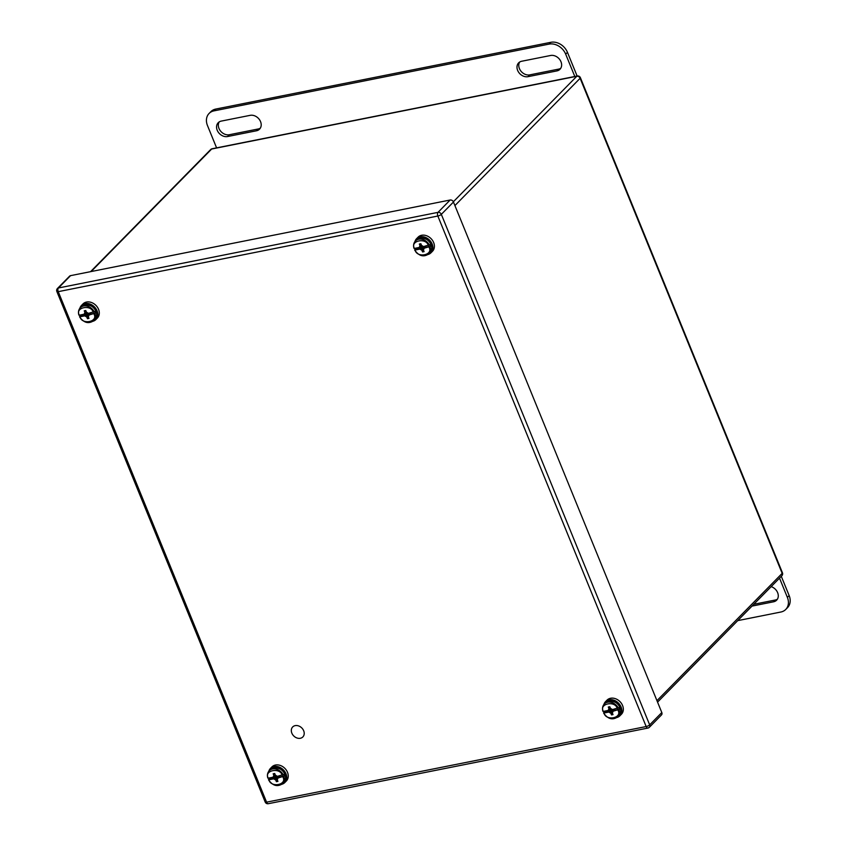 <?xml version="1.0" encoding="UTF-8"?>
<svg xmlns="http://www.w3.org/2000/svg" width="846" height="846" viewBox="0 0 846 846"><rect width="100%" height="100%" fill="white"/><g stroke="black" fill="none" stroke-linecap="round" stroke-linejoin="round"><path stroke-width="1.27" d="M450.146 200.016L70.556 275.648L58.427 287.978L438.017 212.357L450.146 200.016A2.781 2.221 44.5 0 1 453.467 202.025L441.326 214.355L649.665 724.874L661.805 712.543L453.467 202.025M57.443 288.497A2.781 2.781 0 0 0 56.851 291.5A2.781 0.804 157.8 0 0 58.247 291.659L266.585 802.167L646.175 726.545L437.837 216.026L58.247 291.659A2.781 1.481 -101.3 0 1 58.427 287.978A2.781 2.221 -135.5 0 0 57.443 288.497L69.584 276.166A2.781 2.221 44.5 0 1 70.556 275.648M661.805 712.543A2.781 2.221 44.5 0 1 661.477 714.955L649.347 727.296A2.781 2.221 -135.5 0 0 649.665 724.874A2.781 0.804 157.8 0 1 646.175 726.545A2.781 1.481 -101.3 0 0 647.899 728.068A2.781 2.781 0 0 0 649.347 727.296A2.781 2.221 -135.5 0 1 648.364 727.803A2.781 1.481 -101.3 0 1 647.899 728.068L268.319 803.7A2.781 1.481 -101.3 0 1 266.585 802.167A2.781 0.804 -22.2 0 1 265.189 802.019A2.781 2.781 0 0 0 268.319 803.7M303.682 730.764A7.128 5.668 44.5 0 1 302.847 736.951A7.128 5.668 44.5 0 1 293.784 735.988A7.128 5.668 44.5 0 1 292.684 726.947A7.128 5.668 44.5 0 1 303.682 730.764M219.22 121.909A8.703 6.927 -135.5 0 0 220.446 130.94A8.703 6.927 -135.5 0 0 229.361 134.726L258.242 128.973A8.703 6.927 -135.5 0 0 260.314 128.158M519.656 62.054A8.703 6.927 -135.5 0 0 520.882 71.075A8.703 6.927 -135.5 0 0 529.786 74.871L558.677 69.108A8.703 6.927 -135.5 0 0 560.739 68.293M216.587 147.87L207.471 125.525A13.927 11.083 44.5 0 1 209.099 113.449L210.876 111.651A13.927 11.083 44.5 0 1 215.762 109.071L550.862 42.3A13.927 11.083 44.5 0 1 567.455 52.346L577.12 76.034M221.282 121.094L250.173 115.342A8.703 6.927 44.5 0 1 259.553 119.772A8.703 6.927 44.5 0 1 259.532 129.163A8.703 6.927 44.5 0 1 256.475 130.781L227.585 136.534A8.703 6.927 44.5 0 1 218.205 132.103A8.703 6.927 44.5 0 1 218.226 122.712A8.703 6.927 44.5 0 1 221.282 121.094M550.609 55.487A8.703 6.927 44.5 0 1 559.989 59.907A8.703 6.927 44.5 0 1 559.957 69.298A8.703 6.927 44.5 0 1 556.901 70.916L528.02 76.669A8.703 6.927 44.5 0 1 518.64 72.248A8.703 6.927 44.5 0 1 518.661 62.847A8.703 6.927 44.5 0 1 521.718 61.24L550.609 55.487M209.099 113.449A13.927 11.083 44.5 0 1 213.985 110.868L549.086 44.108A13.927 11.083 44.5 0 1 565.678 54.144L574.804 76.5M753.786 604.287L775.327 600.004A8.703 6.927 -135.5 0 0 777.389 599.19M781.292 576.327L789.149 595.573A13.927 11.083 44.5 0 1 787.52 607.65L785.744 609.448A13.927 11.083 44.5 0 1 780.847 612.028L737.723 620.626M771.15 586.638A8.703 6.927 44.5 0 1 777.643 592.686A8.703 6.927 44.5 0 1 776.607 600.195A8.703 6.927 44.5 0 1 773.551 601.802L752.009 606.096M789.149 595.573L787.372 597.382A13.927 11.083 44.5 0 1 785.744 609.448M787.372 597.382L779.515 578.135M284.351 776.078L278.059 777.971L278.175 777.305L284.351 776.078A9.306 7.403 44.5 0 0 283.685 774.45L277.403 776.342L275.373 775.116L274.707 773.487L273.184 773.783L273.85 775.422L273.057 777.21L274.115 776.522M268.996 779.134L275.161 777.908L273.723 778.838L268.912 779.79L268.996 779.134A9.306 7.403 44.5 0 1 268.531 778.109M282.215 775.38C280.248 767.015 263.592 770.325 268.245 778.161L273.057 777.21M282.871 777.009C287.524 784.845 270.868 788.165 268.912 779.79L268.563 779.568M273.723 778.838L275.743 780.065L276.409 781.693L277.932 781.387L277.266 779.758L278.059 777.971M278.175 777.305L279.603 776.861L279.243 775.972M273.226 777.093L273.618 778.045L275.161 777.908M278.366 777.104L278.62 776.099M278.355 776.152L277.393 778.701M278.302 776.163L277.953 777.347M277.329 779.282L276.409 781.693M277.858 776.247L275.743 780.065M277.234 776.279L274.834 779.208M276.727 776.12L274.855 777.802M276.388 776.004L273.618 778.045M273.184 773.783L274.802 773.72M273.85 775.422L275.299 774.936M275.923 775.634L274.315 776.48M273.723 776.48L275.754 775.475M282.025 784.221A10.078 8.016 -135.5 0 0 284.827 782.539A10.078 8.016 -135.5 0 0 286.011 773.804A10.078 8.016 -135.5 0 0 270.456 768.401A10.078 8.016 -135.5 0 0 268.817 771.235M284.827 782.539L286.308 781.038A10.078 8.016 -135.5 0 0 287.492 772.303A10.078 8.016 -135.5 0 0 271.936 766.899L270.456 768.401M619.452 709.308L613.16 711.2L613.276 710.545L619.452 709.308A9.306 7.403 44.5 0 0 618.786 707.679L612.493 709.572L610.474 708.345L609.807 706.717L608.285 707.023L608.951 708.652L608.147 710.439L609.205 709.752M604.086 712.374L610.262 711.137L608.813 712.068L604.002 713.03L604.086 712.374A9.306 7.403 44.5 0 1 603.632 711.338M617.305 708.61C615.349 700.245 598.693 703.565 603.335 711.401L608.147 710.439M617.971 710.238C622.624 718.074 605.969 721.395 604.002 713.03L603.663 712.808M608.813 712.068L610.844 713.294L611.51 714.923L613.033 714.616L612.367 712.988L613.16 711.2M613.276 710.545L614.704 710.09L614.344 709.202M608.327 710.323L608.718 711.285L610.262 711.137M613.466 710.333L613.72 709.329M613.456 709.382L612.493 711.93M613.403 709.392L613.054 710.577M612.419 712.522L611.51 714.923M612.959 709.477L610.844 713.294M612.335 709.519L609.934 712.438M611.827 709.35L609.945 711.031M611.489 709.234L608.718 711.285M608.285 707.023L609.903 706.949M608.951 708.652L610.4 708.165M611.024 708.863L609.416 709.72M608.824 709.709L610.854 708.705M617.125 717.461A10.078 8.016 -135.5 0 0 619.928 715.769A10.078 8.016 -135.5 0 0 621.101 707.034A10.078 8.016 -135.5 0 0 605.556 701.63A10.078 8.016 -135.5 0 0 603.917 704.464M619.928 715.769L621.408 714.267A10.078 8.016 -135.5 0 0 622.582 705.532A10.078 8.016 -135.5 0 0 607.037 700.128L605.556 701.63M430.508 246.323L424.227 248.216L424.332 247.561L430.508 246.323A9.306 7.403 44.5 0 0 429.842 244.695L423.56 246.588L421.53 245.361L420.864 243.733L419.341 244.039L420.007 245.668L419.214 247.455L420.272 246.768M415.153 249.39L421.329 248.153L419.88 249.084L415.069 250.046L415.153 249.39A9.306 7.403 44.5 0 1 414.688 248.354M428.372 245.626C426.405 237.261 409.75 240.581 414.403 248.417L419.214 247.455M429.038 247.254C433.681 255.09 417.025 258.411 415.069 250.046L414.72 249.824M419.88 249.084L421.9 250.31L422.566 251.939L424.089 251.632L423.423 250.004L424.227 248.216M424.332 247.561L425.76 247.106L425.401 246.218M419.383 247.339L419.775 248.301L421.329 248.153M424.523 247.349L424.777 246.345M424.512 246.398L423.55 248.946M424.47 246.408L424.121 247.592M423.486 249.538L422.566 251.939M424.015 246.493L421.9 250.31M423.391 246.535L420.991 249.454M422.884 246.366L421.012 248.047M422.545 246.249L419.775 248.301M419.341 244.039L420.959 243.965M420.007 245.668L421.456 245.181M422.08 245.879L420.473 246.736M419.88 246.725L421.911 245.721M428.182 254.477A10.078 8.016 -135.5 0 0 430.984 252.785A10.078 8.016 -135.5 0 0 432.169 244.05A10.078 8.016 -135.5 0 0 416.613 238.646A10.078 8.016 -135.5 0 0 414.974 241.48M430.984 252.785L432.465 251.283A10.078 8.016 -135.5 0 0 433.649 242.548A10.078 8.016 -135.5 0 0 418.093 237.144L416.613 238.646M95.418 313.094L89.126 314.987L89.242 314.321L95.418 313.094A9.306 7.403 44.5 0 0 94.752 311.465L88.46 313.358L86.429 312.132L85.774 310.503L84.24 310.799L84.907 312.438L84.114 314.226L85.171 313.538M80.053 316.15L86.229 314.924L84.78 315.854L79.968 316.806L80.053 316.15A9.306 7.403 44.5 0 1 79.587 315.124M93.272 312.396C91.305 304.031 74.649 307.341 79.302 315.177L84.114 314.226M93.938 314.025C98.58 321.861 81.935 325.181 79.968 316.806L79.63 316.584M84.78 315.854L86.8 317.081L87.466 318.709L88.989 318.403L88.333 316.774L89.126 314.987M89.242 314.321L90.659 313.877L90.3 312.988M84.283 314.109L84.674 315.061L86.229 314.924M89.422 314.12L89.676 313.115M89.422 313.168L88.46 315.717M89.369 313.179L89.02 314.363M88.386 316.298L87.466 318.709M88.915 313.263L86.8 317.081M88.291 313.295L85.901 316.224M87.794 313.136L85.911 314.818M87.445 313.02L84.674 315.061M84.24 310.799L85.869 310.736M84.907 312.438L86.366 311.952M86.99 312.65L85.372 313.496M84.78 313.496L86.81 312.491M93.081 321.237A10.078 8.016 -135.5 0 0 95.894 319.555A10.078 8.016 -135.5 0 0 97.068 310.82A10.078 8.016 -135.5 0 0 81.512 305.417A10.078 8.016 -135.5 0 0 79.873 308.251M95.894 319.555L97.364 318.054A10.078 8.016 -135.5 0 0 98.548 309.319A10.078 8.016 -135.5 0 0 82.993 303.915L81.512 305.417M453.35 201.782L576.803 76.267L211.669 149.023L91.146 271.545M656.951 700.657L782.169 573.355L580.123 78.276L454.915 205.578M577.268 76.003A2.781 1.481 -101.3 0 0 576.803 76.267A2.781 2.221 -135.5 0 1 580.123 78.276A2.781 0.804 -22.2 0 0 580.388 77.684A2.781 2.781 0 0 0 577.268 76.003L212.124 148.759A2.781 2.781 0 0 0 210.686 149.541A2.781 2.221 -135.5 0 1 211.669 149.023A2.781 1.481 -101.3 0 1 212.124 148.759M782.434 572.763A2.781 0.804 157.8 0 1 782.169 573.355A2.781 2.221 -135.5 0 1 781.841 575.777A2.781 2.781 0 0 0 782.434 572.763L580.388 77.684M441.326 214.355A2.781 2.221 -135.5 0 0 438.017 212.357A2.781 1.481 -101.3 0 0 437.837 216.026A2.781 0.804 -22.2 0 0 441.326 214.355M256.475 130.781L258.242 128.973M227.585 136.534L229.361 134.726M556.901 70.916L558.677 69.108M528.02 76.669L529.786 74.871M213.985 110.868L215.762 109.071M567.455 52.346L565.678 54.144M550.862 42.3L549.086 44.108M775.327 600.004L773.551 601.802M273.713 767.724A9.306 7.403 44.5 0 1 285.187 775.232A9.306 7.403 44.5 0 1 283.791 782.476C287.069 778.732 287.238 768.506 273.85 767.639L270.54 769.426A9.306 7.403 44.5 0 1 273.713 767.724M283.928 776.512A9.306 7.403 44.5 0 1 282.543 783.745L283.801 782.476M267.896 777.939A9.306 7.403 44.5 0 1 269.282 770.706A9.306 7.403 44.5 0 1 283.262 774.883M608.813 700.953A9.306 7.403 44.5 0 1 620.277 708.472A9.306 7.403 44.5 0 1 618.891 715.716C622.17 711.962 622.339 701.736 608.951 700.879L605.63 702.656A9.306 7.403 44.5 0 1 608.813 700.953M619.029 709.741A9.306 7.403 44.5 0 1 617.643 716.985L618.902 715.705M602.997 711.179A9.306 7.403 44.5 0 1 604.382 703.935A9.306 7.403 44.5 0 1 618.363 708.113M419.87 237.969A9.306 7.403 44.5 0 1 431.344 245.488A9.306 7.403 44.5 0 1 429.958 252.732C433.226 248.978 433.395 238.762 420.007 237.895L416.697 239.672A9.306 7.403 44.5 0 1 419.87 237.969M430.085 246.757A9.306 7.403 44.5 0 1 428.7 254.001L429.958 252.721M414.054 248.195A9.306 7.403 44.5 0 1 415.439 240.951A9.306 7.403 44.5 0 1 429.419 245.129M84.78 304.74A9.306 7.403 44.5 0 1 96.243 312.248A9.306 7.403 44.5 0 1 94.858 319.492C98.125 315.748 98.305 305.522 84.907 304.655L81.597 306.442A9.306 7.403 44.5 0 1 84.78 304.74M94.985 313.528A9.306 7.403 44.5 0 1 93.61 320.761L94.858 319.492M78.964 314.955A9.306 7.403 44.5 0 1 80.338 307.722A9.306 7.403 44.5 0 1 94.318 311.899M657.553 702.127L781.841 575.777M90.564 271.661L210.686 149.541M265.189 802.019L56.851 291.5M270.54 769.426L269.282 770.706C267.463 772.694 266.976 775.169 267.822 778.109M268.489 779.758C272.698 785.807 277.382 787.14 282.543 783.745M605.63 702.656L604.382 703.935C602.563 705.934 602.077 708.398 602.912 711.349M603.589 712.988C607.798 719.037 612.483 720.369 617.643 716.985M416.697 239.672L415.439 240.951C413.631 242.95 413.134 245.414 413.98 248.364M414.646 250.004C418.855 256.052 423.539 257.385 428.7 254.001M81.597 306.442L80.338 307.722C78.53 309.71 78.044 312.185 78.879 315.124M79.545 316.774C83.765 322.823 88.449 324.155 93.61 320.761"/></g></svg>
